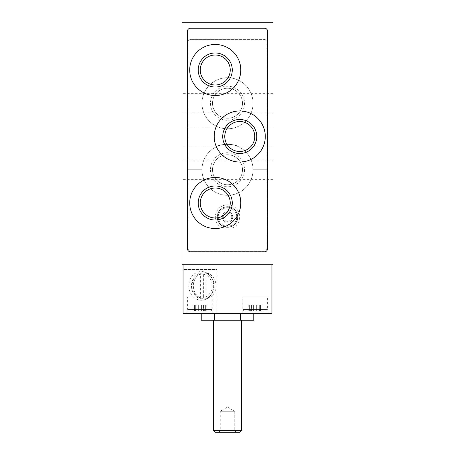 <?xml version="1.0" encoding="UTF-8"?>
<svg xmlns="http://www.w3.org/2000/svg" width="455" height="455" viewBox="0 0 455 455"><rect width="100%" height="100%" fill="white"/><g stroke="black" fill="none" stroke-linecap="round" stroke-linejoin="round"><path stroke-width="0.34" stroke-dasharray="2.27 1.71" d="M203.641 274.32A11.688 10.124 -90 0 1 212.246 285.882A11.688 10.124 -90 0 1 203.641 297.439L203.641 274.32L204.34 272.909A13.093 11.335 -90 0 1 214.163 285.882A13.093 11.335 -90 0 1 204.34 298.85L203.641 297.439M216.023 285.882A13.093 11.335 -90 0 1 208.288 298.292A13.093 11.335 -90 0 1 204.687 298.969A13.093 11.335 -90 0 1 193.352 285.882A13.093 11.335 -90 0 1 204.687 272.79A13.093 11.335 -90 0 1 208.288 273.466A13.093 11.335 -90 0 1 216.023 285.882M204.34 298.85L206.092 298.85A13.093 11.335 -90 0 1 204.574 298.969A13.093 11.335 -90 0 1 203.061 298.85L203.061 272.909A13.093 11.335 -90 0 1 204.574 272.79A13.093 11.335 -90 0 1 206.092 272.909L204.34 272.909M203.061 272.909L201.309 272.909A13.093 11.335 -90 0 0 191.487 285.882A13.093 11.335 -90 0 0 201.309 298.85L200.609 297.439A11.688 10.124 -90 0 1 191.999 285.882A11.688 10.124 -90 0 1 200.609 274.32L200.609 297.439M203.061 298.85L201.309 298.85M213.679 285.882A14.35 12.427 -90 0 1 205.194 299.487A14.35 12.427 -90 0 1 188.825 285.882A14.35 12.427 -90 0 1 205.194 272.272A14.35 12.427 -90 0 1 213.679 285.882M217.001 313.25L183.052 313.25L183.052 269.502L217.001 269.502L217.001 313.25L271.948 313.25L271.948 264.253L183.052 264.253L183.052 269.502L217.001 269.502L217.001 313.25M242.202 313.25L268.097 313.25L242.202 313.25L242.202 297.149L268.097 297.149L242.202 297.149M186.903 313.25L212.798 313.25L186.903 313.25L186.903 297.149L212.798 297.149L186.903 297.149M214.368 313.25L240.632 313.25L201.229 313.25L214.368 313.25L214.368 320.252L240.632 320.252L240.632 313.25L253.771 313.25L240.632 313.25M253.037 169.749L266.994 169.749L253.037 169.749A25.537 25.537 0 0 1 227.5 195.286A25.537 25.537 0 0 1 201.963 169.749A25.537 25.537 0 0 1 227.5 144.212A25.537 25.537 0 0 1 253.037 169.749A25.537 25.537 0 0 1 214.732 191.862A25.537 25.537 0 0 1 214.732 147.636A25.537 25.537 0 0 1 253.037 169.749M188.006 248.242L188.006 42.406A3.003 3.003 0 0 1 191.009 39.403L263.991 39.403A3.003 3.003 0 0 1 266.994 42.406L266.994 248.242A3.003 3.003 0 0 1 263.991 251.245L191.009 251.245A3.003 3.003 0 0 1 188.006 248.242L188.006 42.406A3.003 3.003 0 0 1 191.009 39.403L263.991 39.403A3.003 3.003 0 0 1 266.994 42.406L266.994 248.242A3.003 3.003 0 0 1 263.991 251.245L191.009 251.245A3.003 3.003 0 0 1 188.006 248.242M182 264.253L273 264.253L273 22.75L182 22.75L182 264.253M196.395 311.152L192.937 311.152L194.427 310.799C195.917 310.424 196.423 310.424 195.94 310.799L196.168 310.594L195.94 310.799C196.429 310.424 195.923 310.424 194.427 310.799L192.937 311.152L201.366 310.799L196.395 311.152L203.305 311.152L196.395 311.152L195.889 310.828L196.395 311.152M195.94 310.799L195.701 304.85L201.366 304.85L195.701 304.85L196.173 304.85L195.94 310.799M201.366 310.799L203.305 311.152L203.812 310.828L203.533 310.594L203.76 310.799C203.271 310.424 203.777 310.424 205.273 310.799C203.777 310.424 203.277 310.424 203.76 310.799L203.982 310.992L203.305 311.152L206.763 311.152L201.366 310.799L201.366 304.85L203.999 304.85L201.366 304.85L201.366 310.799M205.273 310.799L206.763 311.152L205.273 310.799L205.273 304.85L203.527 304.85L206.763 304.85L205.273 304.85L205.273 310.799M251.695 311.152L248.237 311.152L249.727 310.799C251.223 310.424 251.723 310.424 251.24 310.799L251.467 310.594L251.24 310.799C251.729 310.424 251.223 310.424 249.727 310.799L248.237 311.152L256.665 310.799L251.695 311.152L258.605 311.152L251.695 311.152L251.188 310.828L251.695 311.152M251.24 310.799L251.001 304.85L256.665 304.85L251.001 304.85L251.473 304.85L251.24 310.799M256.665 310.799L258.605 311.152L259.111 310.828L258.832 310.594L259.06 310.799C258.571 310.424 259.077 310.424 260.573 310.799C259.083 310.424 258.577 310.424 259.06 310.799L259.282 310.992L258.605 311.152L262.063 311.152L256.665 310.799L256.665 304.85L259.299 304.85L256.665 304.85L256.665 310.799M260.573 310.799L262.063 311.152L260.573 310.799L260.573 304.85L258.827 304.85L262.063 304.85L260.573 304.85L260.573 310.799M273 169.749L273 179.372L273 169.749M273 103.251L273 112.874L273 103.251M273 136.5L273 146.123L273 136.5M182 169.749L182 179.372L182 169.749M182 103.251L182 112.874L182 103.251M182 136.5L182 146.123L182 136.5M183.052 264.253L271.948 264.253M242.902 297.149L267.398 297.149L242.902 297.149L242.902 309.4L267.398 309.4L242.902 309.4C243.004 310.464 243.584 311.044 244.648 311.152L265.652 311.152L244.648 311.152M187.602 297.149L212.098 297.149L187.602 297.149L187.602 309.4L212.098 309.4L187.602 309.4C187.705 310.464 188.285 311.044 189.348 311.152L210.352 311.152L189.348 311.152M249.727 304.85L251.473 304.85L248.237 304.85L249.727 304.85L249.727 310.799L249.727 304.85M194.427 304.85L196.173 304.85L192.937 304.85L194.427 304.85L194.427 310.799L194.427 304.85M237.191 146.123C235.366 143.854 219.629 143.854 217.808 146.123C219.629 143.854 235.36 143.848 237.191 146.123L273 146.123M253.037 103.251A25.537 25.537 0 0 1 214.732 125.364A25.537 25.537 0 0 1 214.732 81.138A25.537 25.537 0 0 1 253.037 103.251A25.537 25.537 0 0 1 227.5 128.788A25.537 25.537 0 0 1 201.963 103.251A25.537 25.537 0 0 1 227.5 77.714A25.537 25.537 0 0 1 253.037 103.251M201.963 169.749L188.006 169.749L201.963 169.749M215.329 217.001A12.171 12.171 0 0 0 227.5 229.172A12.171 12.171 0 0 0 239.671 217.001A12.171 12.171 0 0 0 227.5 204.83A12.171 12.171 0 0 0 215.329 217.001M210.477 169.749A17.023 17.023 0 0 0 236.014 184.491A17.023 17.023 0 0 0 236.014 155.007A17.023 17.023 0 0 0 210.477 169.749M212.508 169.749A14.992 14.992 0 0 0 234.996 182.734A14.992 14.992 0 0 0 234.996 156.77A14.992 14.992 0 0 0 212.508 169.749A14.992 14.992 0 0 0 234.996 182.734A14.992 14.992 0 0 0 234.996 156.77A14.992 14.992 0 0 0 212.508 169.749M210.477 103.251A17.023 17.023 0 0 0 236.014 117.993A17.023 17.023 0 0 0 236.014 88.509A17.023 17.023 0 0 0 210.477 103.251M212.508 103.251A14.992 14.992 0 0 0 234.996 116.23A14.992 14.992 0 0 0 234.996 90.266A14.992 14.992 0 0 0 212.508 103.251A14.992 14.992 0 0 0 234.996 116.23A14.992 14.992 0 0 0 234.996 90.266A14.992 14.992 0 0 0 212.508 103.251M264.537 251.791A3.003 3.003 0 0 0 267.54 248.788L267.54 31.213A3.003 3.003 0 0 0 264.537 28.21L190.463 28.21A3.003 3.003 0 0 0 187.46 31.213L187.46 248.788A3.003 3.003 0 0 0 190.463 251.791L264.537 251.791M189.712 202.998A25.537 25.537 0 0 0 228.018 225.117A25.537 25.537 0 0 0 228.018 180.885A25.537 25.537 0 0 0 189.712 202.998M214.214 136.5A25.537 25.537 0 0 0 252.519 158.613A25.537 25.537 0 0 0 252.519 114.387A25.537 25.537 0 0 0 214.214 136.5M189.712 70.002A25.537 25.537 0 0 0 228.018 92.115A25.537 25.537 0 0 0 228.018 47.883A25.537 25.537 0 0 0 189.712 70.002M200.257 202.998A14.992 14.992 0 0 0 222.745 215.983A14.992 14.992 0 0 0 222.745 190.019A14.992 14.992 0 0 0 200.257 202.998M200.257 70.002A14.992 14.992 0 0 0 222.745 82.981A14.992 14.992 0 0 0 222.745 57.017A14.992 14.992 0 0 0 200.257 70.002M224.759 136.5A14.992 14.992 0 0 0 247.247 149.485A14.992 14.992 0 0 0 247.247 123.515A14.992 14.992 0 0 0 224.759 136.5M240.632 320.252L253.771 320.252M201.229 320.252L214.368 320.252M241.503 320.252L213.497 320.252L241.503 320.252M239.887 432.25L215.113 432.25M218.753 432.25L236.247 432.25L218.753 432.25L220.265 430.737L234.734 430.737L220.265 430.737L220.265 411.252L234.734 411.252L220.265 411.252L227.5 407.071L234.734 411.252L234.734 430.737L236.247 432.25M241.503 430.64L213.497 430.64M237.823 217.001A10.323 10.323 0 0 1 227.5 227.324A10.323 10.323 0 0 1 217.177 217.001A10.323 10.323 0 0 1 227.5 206.672A10.323 10.323 0 0 1 237.823 217.001M218.224 217.001A9.276 9.276 0 0 0 232.135 225.032A9.276 9.276 0 0 0 232.135 208.97A9.276 9.276 0 0 0 218.224 217.001A9.276 9.276 0 0 0 227.5 226.277A9.276 9.276 0 0 0 236.776 217.001A9.276 9.276 0 0 0 227.5 207.725A9.276 9.276 0 0 0 218.224 217.001M217.177 217.001A10.323 10.323 0 0 0 232.664 225.942A10.323 10.323 0 0 0 232.664 208.06A10.323 10.323 0 0 0 217.177 217.001M222.25 217.001A5.25 5.25 0 0 0 230.128 221.545A5.25 5.25 0 0 0 230.128 212.451A5.25 5.25 0 0 0 222.25 217.001A5.25 5.25 0 0 0 230.128 221.545A5.25 5.25 0 0 0 230.128 212.451A5.25 5.25 0 0 0 222.25 217.001M223.195 217.001A4.305 4.305 0 0 0 229.65 220.726A4.305 4.305 0 0 0 229.65 213.276A4.305 4.305 0 0 0 223.195 217.001A4.305 4.305 0 0 0 229.65 220.726A4.305 4.305 0 0 0 229.65 213.276A4.305 4.305 0 0 0 223.195 217.001M237.652 217.001A10.152 10.152 0 0 1 227.5 227.147A10.152 10.152 0 0 1 217.348 217.001A10.152 10.152 0 0 1 227.5 206.849A10.152 10.152 0 0 1 237.652 217.001M217.348 217.001A10.152 10.152 0 0 0 232.573 225.788A10.152 10.152 0 0 0 232.573 208.208A10.152 10.152 0 0 0 217.348 217.001M200.609 274.32L201.309 272.909M206.092 298.85L206.092 272.909M251.188 304.85L251.188 310.828L251.188 304.85M253.583 304.85L253.583 310.828L253.583 304.85M253.634 304.85L253.634 310.799L253.634 304.85M256.717 304.85L256.717 310.828L256.717 304.85M259.111 304.85L259.111 310.828L259.111 304.85M259.06 304.85L259.06 310.799L259.06 304.85M260.681 304.85L260.681 310.828L260.681 304.85M249.619 304.85L249.619 310.828L249.619 304.85M195.889 304.85L195.889 310.828L195.889 304.85M198.283 304.85L198.283 310.828L198.283 304.85M198.335 304.85L198.335 310.799L198.335 304.85M201.417 304.85L201.417 310.828L201.417 304.85M203.812 304.85L203.812 310.828L203.812 304.85M203.76 304.85L203.76 310.799L203.76 304.85M205.381 304.85L205.381 310.828L205.381 304.85M194.319 304.85L194.319 310.828L194.319 304.85M208.288 273.466L205.194 272.272M208.288 298.292L205.194 299.487M268.097 313.25L268.097 297.149M265.652 311.152C266.715 311.044 267.295 310.464 267.398 309.4L267.398 297.149M212.798 313.25L212.798 297.149M210.352 311.152C211.416 311.044 211.996 310.464 212.098 309.4L212.098 297.149M251.001 304.85L251.001 310.992L251.001 304.85M259.299 304.85L259.299 310.992L259.299 304.85M258.827 304.85L258.827 310.594L258.827 304.85M262.063 304.85L262.063 311.152M251.473 304.85L251.473 310.594L251.473 304.85M248.237 304.85L248.237 311.152M195.701 304.85L195.701 310.992L195.701 304.85M203.999 304.85L203.999 310.992L203.999 304.85M203.527 304.85L203.527 310.594L203.527 304.85M206.763 304.85L206.763 311.152M196.173 304.85L196.173 310.594L196.173 304.85M192.937 304.85L192.937 311.152M273 126.877L182 126.877M217.808 146.123L182 146.123M273 93.628L182 93.628M273 112.874L182 112.874M273 160.126L182 160.126M273 179.372L182 179.372"/><path stroke-width="0.68" d="M271.948 264.253L271.948 313.25L183.052 313.25L183.052 264.253M273 264.253L182 264.253L182 22.75L273 22.75L273 264.253M267.54 248.788A3.003 3.003 0 0 1 264.537 251.791L190.463 251.791A3.003 3.003 0 0 1 187.46 248.788L187.46 31.213A3.003 3.003 0 0 1 190.463 28.21L264.537 28.21A3.003 3.003 0 0 1 267.54 31.213L267.54 248.788M189.712 70.002A25.537 25.537 0 0 0 228.018 92.115A25.537 25.537 0 0 0 228.018 47.883A25.537 25.537 0 0 0 189.712 70.002M198.226 70.002A17.023 17.023 0 0 0 223.763 84.744A17.023 17.023 0 0 0 223.763 55.254A17.023 17.023 0 0 0 198.226 70.002M214.214 136.5A25.537 25.537 0 0 0 252.519 158.613A25.537 25.537 0 0 0 252.519 114.387A25.537 25.537 0 0 0 214.214 136.5M222.728 136.5A17.023 17.023 0 0 0 248.259 151.242A17.023 17.023 0 0 0 248.259 121.758A17.023 17.023 0 0 0 222.728 136.5M189.712 202.998A25.537 25.537 0 0 0 228.018 225.117A25.537 25.537 0 0 0 228.018 180.885A25.537 25.537 0 0 0 189.712 202.998M198.226 202.998A17.023 17.023 0 0 0 223.763 217.746A17.023 17.023 0 0 0 223.763 188.256A17.023 17.023 0 0 0 198.226 202.998M200.257 202.998A14.992 14.992 0 0 0 222.745 215.983A14.992 14.992 0 0 0 222.745 190.019A14.992 14.992 0 0 0 200.257 202.998M200.257 70.002A14.992 14.992 0 0 0 222.745 82.981A14.992 14.992 0 0 0 222.745 57.017A14.992 14.992 0 0 0 200.257 70.002M224.759 136.5A14.992 14.992 0 0 0 247.247 149.485A14.992 14.992 0 0 0 247.247 123.515A14.992 14.992 0 0 0 224.759 136.5M240.632 313.25L240.632 320.252L253.771 320.252L253.771 313.25M240.632 320.252L214.368 320.252L214.368 313.25M214.368 320.252L201.229 320.252L201.229 313.25M241.503 430.64L213.497 430.64L215.113 432.25L239.887 432.25L241.503 430.64L241.503 320.252M213.497 430.64L213.497 320.252"/></g></svg>
